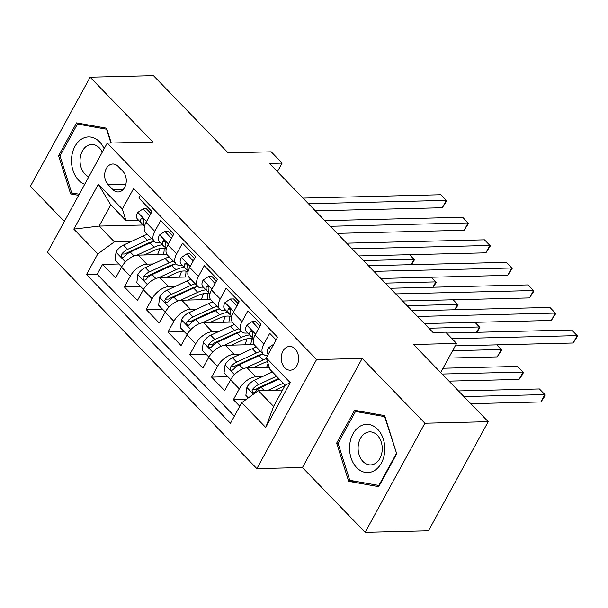 <?xml version="1.0" encoding="UTF-8"?>
<svg xmlns="http://www.w3.org/2000/svg" width="608" height="608" viewBox="0 0 608 608"><rect width="100%" height="100%" fill="white"/><g stroke="black" fill="none" stroke-linecap="round" stroke-linejoin="round"><path stroke-width="0.91" d="M295.108 348.878A11.879 8.679 -91.4 0 0 289.651 346.438A11.879 8.679 -91.4 0 0 281.648 354.601A11.879 8.679 -91.4 0 0 284.772 367.749A11.879 8.679 -91.4 0 0 290.229 370.188A11.879 8.679 -91.4 0 0 298.232 362.018A11.879 8.679 -91.4 0 0 295.108 348.878M365.157 532.327L428.488 530.784L488.216 421.694L424.886 423.236L362.186 358.424L316.586 359.541L256.865 468.631L302.457 467.522L365.157 532.327L424.886 423.236M316.586 359.541L107.228 143.131L47.5 252.229L256.865 468.631M107.228 143.131L152.828 142.021L90.128 77.216L30.4 186.306L64.372 221.418M90.128 77.216L153.459 75.673L228.152 152.874L271.214 151.825L282.12 163.096L269.45 163.408L433.018 332.47L445.679 332.166L456.585 343.436L413.524 344.485L488.216 421.694M276.108 339.91L269.724 333.321L263.834 344.082L255.109 335.061A14.85 7.942 135.9 0 0 254.577 345.139L263.294 354.152A14.85 7.942 -44.1 0 1 263.834 344.082M255.109 335.061L261.007 324.3L247.92 310.772L242.03 321.533L233.305 312.52A14.85 7.942 135.9 0 0 232.765 322.597L241.49 331.611A14.85 7.942 -44.1 0 1 242.03 321.533M233.305 312.52L239.195 301.758L226.108 288.23L220.218 298.992L211.493 289.978A14.85 7.942 135.9 0 0 210.961 300.056L219.678 309.069A14.85 7.942 -44.1 0 1 220.218 298.992M211.493 289.978L217.39 279.216L204.303 265.688L198.413 276.45L189.688 267.436A14.85 7.942 135.9 0 0 189.149 277.514L197.874 286.528A14.85 7.942 -44.1 0 1 198.413 276.45M189.688 267.436L195.578 256.675L182.491 243.147L176.601 253.908L167.876 244.895A14.85 7.942 135.9 0 0 167.337 254.972L176.062 263.986A14.85 7.942 -44.1 0 1 176.601 253.908M167.876 244.895L173.774 234.133L160.687 220.605L154.797 231.367A14.85 7.942 135.9 0 0 154.257 241.444A14.85 7.942 135.9 0 0 158.468 242.919L160.489 242.866M166.896 254.425L138.122 255.124A14.85 7.942 135.9 0 0 121.532 267.17L115.642 277.932L102.554 264.404L118.75 264.009M153.148 263.994L146.847 264.146A14.85 7.942 135.9 0 0 130.256 276.184L124.366 286.946L140.562 286.55M124.366 286.946L137.454 300.474L143.344 289.712A14.85 7.942 135.9 0 1 159.934 277.674L188.7 276.967M210.512 299.508L181.739 300.215A14.85 7.942 135.9 0 0 165.148 312.254L159.258 323.015L146.171 309.487L162.366 309.092M232.317 322.05L203.551 322.757A14.85 7.942 135.9 0 0 186.96 334.795L181.07 345.557L167.983 332.029L184.178 331.634M254.129 344.592L225.355 345.298A14.85 7.942 135.9 0 0 208.764 357.337L202.874 368.098L189.787 354.57L205.983 354.183M269.283 367.3L247.167 367.84A14.85 7.942 135.9 0 0 230.576 379.878L224.686 390.64L211.599 377.12L227.795 376.724M241.49 331.611A14.85 7.942 -44.1 0 0 245.7 333.085L247.722 333.032M219.678 309.069A14.85 7.942 -44.1 0 0 223.896 310.544L225.918 310.49M197.874 286.528A14.85 7.942 -44.1 0 0 202.084 288.002L204.106 287.949M176.062 263.986A14.85 7.942 -44.1 0 0 180.28 265.46L182.301 265.407M108.072 184.634L112.868 189.597A11.506 8.406 -91.4 0 0 118.157 191.961A11.506 8.406 -91.4 0 0 125.902 184.042A11.506 8.406 -91.4 0 0 122.877 171.312L118.081 166.356A11.506 8.406 -91.4 0 0 112.792 163.993A11.506 8.406 -91.4 0 0 105.047 171.904A11.506 8.406 -91.4 0 0 108.072 184.634L125.871 184.201M282.56 390.047L258.332 390.64L273.6 406.418L285.22 385.191L269.96 369.413L266.281 357.861L277.582 337.227L133.646 188.45L122.345 209.084L126.023 220.636L138.685 220.324M266.281 357.861L290.267 382.66L265.734 427.477L241.741 402.678L230.447 423.32L86.511 274.542L97.812 253.901L73.819 229.11L98.359 184.292L122.345 209.084M262.192 376.702L255.892 376.854L247.167 367.84M240.38 354.16L234.08 354.312L225.355 345.298M218.576 331.618L212.276 331.77L203.551 322.757M196.764 309.077L190.464 309.229L181.739 300.215M174.96 286.535L168.652 286.687L159.934 277.674M102.554 264.404L97.151 274.284L234.384 416.13M255.892 376.854A14.85 7.942 -44.1 0 0 239.301 388.9L233.404 399.661L239.788 406.258M211.599 377.12L217.489 366.35A14.85 7.942 -44.1 0 1 234.08 354.312M189.787 354.57L195.685 343.809A14.85 7.942 -44.1 0 1 212.276 331.77M167.983 332.029L173.873 321.267A14.85 7.942 -44.1 0 1 190.464 309.229M146.171 309.487L152.068 298.726A14.85 7.942 -44.1 0 1 168.652 286.687M140.349 195.373L138.875 198.064L151.962 211.592L146.072 222.353A14.85 7.942 135.9 0 0 145.532 232.431L154.257 241.444M126.023 220.636L110.755 204.85L99.134 226.085L114.403 241.862L97.812 253.901M143.541 224.998L99.134 226.085L73.819 229.11M131.343 241.452L114.403 241.862M440.656 372.529L456.585 343.436M277.43 171.654L282.12 163.096M97.151 274.284L86.511 274.542M233.404 399.661L246.346 399.342M241.741 402.678L258.332 390.64M267.505 355.627A14.85 7.942 -44.1 0 1 263.294 354.152M110.755 204.85L98.359 184.292M290.267 382.66L285.22 385.191M265.734 427.477L273.6 406.418M111.279 143.032L106.605 128.212L76.562 122.884L58.573 155.739L70.627 193.922L78.645 195.343M362.186 358.424L302.457 467.522M396.712 453.804L384.659 415.621L354.616 410.294L336.634 443.148L348.68 481.331L378.723 486.658L396.712 453.804M76.692 193.77L70.627 193.922M60.124 155.701L58.573 155.739M354.745 481.186L348.68 481.331M338.177 443.118L336.634 443.148M149.606 215.901L143.1 208.84L137.689 212.481A9.834 5.259 135.9 0 0 137.416 219.009L141.558 223.296A9.834 5.259 135.9 0 0 141.793 223.508L143.518 224.937M150.936 213.461L146.391 208.764L143.1 208.84M315.347 210.839L442.267 207.746L446.302 200.374L308.469 203.733M440.853 194.742L446.751 200.815L440.853 194.742L303.02 198.102M144.408 226.214A9.834 5.259 -44.1 0 1 144.172 226.001A9.834 5.259 -44.1 0 1 143.556 221.677L143.488 219.556L142.774 218.432L141.77 218.12L140.934 218.971A9.834 5.259 135.9 0 0 141.558 223.296M446.751 200.815L442.267 207.746M144.301 254.98L153.748 250.618A23.568 12.608 -44.1 0 1 166.235 249.113M136.739 255.261L154.143 247.228A28.394 15.185 -44.1 0 1 162.313 244.75M121.684 266.904L115.011 260.148L116.06 251.993A9.834 5.259 -44.1 0 1 123.5 245.07L143.245 235.957A28.394 15.185 -44.1 0 1 147.402 234.361M159.63 248.702A23.568 12.608 -44.1 0 1 157.442 254.653M151.544 238.64A28.394 15.185 135.9 0 0 147.387 240.236L127.642 249.356A9.834 5.259 135.9 0 0 121.729 254.06L121.182 255.459L121.919 257.321L123.014 257.625L124.344 256.766A9.834 5.259 -44.1 0 1 130.256 252.062L150.001 242.942A28.394 15.185 -44.1 0 1 154.158 241.346M166.607 254.433A23.568 12.608 135.9 0 0 166.66 254.045M121.729 254.06L125.37 253.969A5.008 2.683 -44.1 0 1 127.247 252.738L146.992 243.626A23.568 12.608 -44.1 0 1 153.208 241.657M164.069 248.55A23.568 12.608 -44.1 0 1 163.385 254.509M363.462 260.581L414.018 259.35L409.518 254.691L414.466 259.791L411.449 264.678M411.092 264.685L414.018 259.35L414.466 259.791M104.15 148.755A24.13 17.632 -91.4 0 0 99.613 141.892A24.13 17.632 -91.4 0 0 74.944 146.399A24.13 17.632 -91.4 0 0 78.63 180.219A24.13 17.632 -91.4 0 0 84.687 184.308M102.258 152.22A16.515 12.069 -91.4 0 0 99.302 147.858A16.515 12.069 -91.4 0 0 91.717 144.468A16.515 12.069 -91.4 0 0 80.59 155.823A16.515 12.069 -91.4 0 0 84.938 174.101A16.515 12.069 -91.4 0 0 88.806 176.791M79.253 194.226L71.691 192.888L60.017 155.891L77.444 124.062L106.552 129.223L110.914 143.047M82.49 123.933L77.444 124.062M360.149 426.193A24.13 17.632 -91.4 0 0 351.006 457.74A24.13 17.632 -91.4 0 0 374.209 470.736A24.13 17.632 -91.4 0 0 383.352 439.196A24.13 17.632 -91.4 0 0 360.149 426.193M365.362 433.147A16.515 12.069 -91.4 0 0 358.401 451.774A16.515 12.069 -91.4 0 0 370.576 464.907A16.515 12.069 -91.4 0 0 374.992 463.638A16.515 12.069 -91.4 0 0 381.953 445.01A16.515 12.069 -91.4 0 0 369.77 431.878A16.515 12.069 -91.4 0 0 365.362 433.147M396.279 453.629L378.852 485.458L349.752 480.297L338.071 443.308L355.498 411.472L384.606 416.632L396.652 453.614M379.384 485.442L378.852 485.458M360.552 411.35L355.498 411.472M171.41 238.442L164.905 231.382L159.501 235.022A9.834 5.259 135.9 0 0 159.22 241.551L163.362 245.837A9.834 5.259 135.9 0 0 163.598 246.05L165.323 247.479M172.748 236.003L168.203 231.306L164.905 231.382M337.151 233.381L464.079 230.288L468.114 222.916L330.281 226.282M462.658 217.284L468.555 223.356L462.658 217.284L324.824 220.643M166.212 248.756A9.834 5.259 -44.1 0 1 165.984 248.543A9.834 5.259 -44.1 0 1 165.361 244.218L165.3 242.098L164.586 240.973L163.582 240.662L162.746 241.513A9.834 5.259 135.9 0 0 163.362 245.837M468.555 223.356L464.079 230.288M193.222 260.984L186.717 253.924L181.306 257.572A9.834 5.259 135.9 0 0 181.032 264.1L185.174 268.379A9.834 5.259 135.9 0 0 185.41 268.592L187.135 270.02M194.552 258.544L190.008 253.848L186.717 253.924M358.963 255.93L485.883 252.829L489.919 245.465L352.085 248.824M484.47 239.826L490.367 245.898L484.47 239.826L346.636 243.185M188.024 271.297A9.834 5.259 -44.1 0 1 187.788 271.084A9.834 5.259 -44.1 0 1 187.173 266.76L187.104 264.64L186.39 263.515L185.387 263.203L184.551 264.054A9.834 5.259 135.9 0 0 185.174 268.379M490.367 245.898L485.883 252.829M215.027 283.526L208.521 276.465L203.118 280.113A9.834 5.259 135.9 0 0 202.836 286.642L206.978 290.92A9.834 5.259 135.9 0 0 207.214 291.133L208.947 292.562M216.364 281.086L211.82 276.389L208.521 276.465M380.768 278.472L507.695 275.371L511.731 268.006L373.897 271.366M506.274 262.367L512.172 268.447L506.274 262.367L368.44 265.726M209.828 293.839A9.834 5.259 -44.1 0 1 209.6 293.626A9.834 5.259 -44.1 0 1 208.977 289.302L208.916 287.181L208.202 286.056L207.199 285.745L206.363 286.596A9.834 5.259 135.9 0 0 206.978 290.92M512.172 268.447L507.695 275.371M236.839 306.067L230.333 299.007L224.922 302.655A9.834 5.259 135.9 0 0 224.648 309.183L228.79 313.462A9.834 5.259 135.9 0 0 229.026 313.682L230.751 315.104M238.169 303.628L233.624 298.931L230.333 299.007M402.58 301.013L529.5 297.92L533.535 290.548L395.702 293.907M528.086 284.909L533.984 290.989L528.086 284.909L390.252 288.268M231.64 316.38A9.834 5.259 -44.1 0 1 231.405 316.168A9.834 5.259 -44.1 0 1 230.789 311.843L230.721 309.723L230.006 308.598L229.003 308.286L228.167 309.138A9.834 5.259 135.9 0 0 228.79 313.462M533.984 290.989L529.5 297.92M166.106 277.522L175.56 273.159A23.568 12.608 -44.1 0 1 188.047 271.654M158.544 277.803L175.955 269.77A28.394 15.185 -44.1 0 1 184.125 267.292M143.488 289.446L136.823 282.69L137.872 274.535A9.834 5.259 -44.1 0 1 145.304 267.611L165.049 258.499A28.394 15.185 -44.1 0 1 169.206 256.903M181.435 271.244A23.568 12.608 -44.1 0 1 179.254 277.202M173.348 261.182A28.394 15.185 135.9 0 0 169.191 262.778L149.446 271.898A9.834 5.259 135.9 0 0 143.534 276.602L142.986 278L143.724 279.862L144.826 280.166L146.148 279.308A9.834 5.259 -44.1 0 1 152.068 274.603L171.813 265.483A28.394 15.185 -44.1 0 1 175.97 263.887M188.419 276.974A23.568 12.608 135.9 0 0 188.465 276.587M143.534 276.602L147.182 276.511A5.008 2.683 -44.1 0 1 149.051 275.287L168.796 266.167A23.568 12.608 -44.1 0 1 175.013 264.199M185.873 271.092A23.568 12.608 -44.1 0 1 185.189 277.058M385.274 283.123L435.83 281.892L431.323 277.233L436.27 282.332L433.261 287.219M432.904 287.227L435.83 281.892L436.27 282.332M187.918 300.063L197.364 295.701A23.568 12.608 -44.1 0 1 209.851 294.196A23.568 12.608 135.9 0 1 209.844 294.242M180.356 300.344L197.76 292.311A28.394 15.185 -44.1 0 1 205.93 289.834M165.3 311.988L158.627 305.231L159.676 297.076A9.834 5.259 -44.1 0 1 167.116 290.153L186.861 281.04A28.394 15.185 -44.1 0 1 191.018 279.444M203.247 293.786A23.568 12.608 -44.1 0 1 201.066 299.744M195.16 283.723A28.394 15.185 135.9 0 0 191.003 285.327L171.258 294.439A9.834 5.259 135.9 0 0 165.346 299.144L164.798 300.55L165.536 302.404L166.63 302.708L167.96 301.849A9.834 5.259 -44.1 0 1 173.873 297.145L193.618 288.025A28.394 15.185 -44.1 0 1 197.775 286.429M210.224 299.516A23.568 12.608 135.9 0 0 210.277 299.128M165.346 299.144L168.986 299.052A5.008 2.683 -44.1 0 1 170.863 297.829L190.608 288.709A23.568 12.608 -44.1 0 1 196.825 286.74M207.685 293.634A23.568 12.608 -44.1 0 1 207.001 299.6M407.079 305.664L457.634 304.433L453.135 299.774L458.082 304.874L455.065 309.761M454.708 309.768L457.634 304.433L458.082 304.874M209.73 322.605L219.176 318.242A23.568 12.608 -44.1 0 1 231.663 316.738A23.568 12.608 135.9 0 1 231.648 316.791M202.16 322.886L219.572 314.853A28.394 15.185 -44.1 0 1 227.742 312.383M187.104 334.529L180.439 327.773L181.488 319.618A9.834 5.259 -44.1 0 1 188.921 312.694L208.666 303.582A28.394 15.185 -44.1 0 1 212.823 301.986M225.051 316.327A23.568 12.608 -44.1 0 1 222.87 322.286M216.965 306.265A28.394 15.185 135.9 0 0 212.808 307.868L193.063 316.981A9.834 5.259 135.9 0 0 187.15 321.685L186.61 323.091L187.34 324.946L188.442 325.25L189.764 324.391A9.834 5.259 -44.1 0 1 195.685 319.686L215.43 310.574A28.394 15.185 -44.1 0 1 219.587 308.97M232.036 322.058A23.568 12.608 135.9 0 0 232.081 321.67M187.15 321.685L190.798 321.594A5.008 2.683 -44.1 0 1 192.668 320.37L212.412 311.25A23.568 12.608 -44.1 0 1 218.629 309.282M229.49 316.175A23.568 12.608 -44.1 0 1 228.806 322.141M428.891 328.206L479.446 326.975L474.939 322.324M476.52 332.318L479.446 326.975L479.887 327.416L476.877 332.302M474.947 322.324L479.887 327.416M231.534 345.146L240.981 340.784A23.568 12.608 -44.1 0 1 253.468 339.279M223.972 345.428L241.376 337.394A28.394 15.185 -44.1 0 1 249.546 334.924M208.916 357.071L202.244 350.314L203.292 342.16A9.834 5.259 -44.1 0 1 210.733 335.236L230.478 326.124A28.394 15.185 -44.1 0 1 234.635 324.528M246.863 338.869A23.568 12.608 -44.1 0 1 244.682 344.827M448.575 358.074L497.215 356.888L501.25 349.516L496.751 344.865L501.699 349.957L497.215 356.888M238.777 328.806A28.394 15.185 135.9 0 0 234.62 330.41L214.875 339.522A9.834 5.259 135.9 0 0 208.962 344.227L208.415 345.633L209.152 347.487L210.246 347.791L211.576 346.932A9.834 5.259 -44.1 0 1 217.489 342.228L237.234 333.116A28.394 15.185 -44.1 0 1 241.391 331.512M253.84 344.599A23.568 12.608 135.9 0 0 253.893 344.212M208.962 344.227L212.602 344.136A5.008 2.683 -44.1 0 1 214.48 342.912L234.224 333.8A23.568 12.608 -44.1 0 1 240.441 331.824M251.302 338.724A23.568 12.608 -44.1 0 1 250.618 344.683M452.61 350.702L501.25 349.516L501.699 349.957M258.643 328.609L252.138 321.548L246.734 325.196A9.834 5.259 135.9 0 0 246.453 331.725L250.602 336.004A9.834 5.259 135.9 0 0 250.83 336.224L252.563 337.645M259.981 326.169L255.436 321.472L252.138 321.548M424.384 323.555L551.312 320.462L555.347 313.09L417.514 316.449M549.89 307.45L555.788 313.53L549.89 307.45L412.057 310.81M253.445 338.93A9.834 5.259 -44.1 0 1 253.217 338.709A9.834 5.259 -44.1 0 1 252.594 334.385L252.533 332.264L251.818 331.14L250.815 330.828L249.979 331.679A9.834 5.259 135.9 0 0 250.602 336.004M555.788 313.53L551.312 320.462M253.346 367.688L262.793 363.326A23.568 12.608 -44.1 0 1 267.49 361.661M245.784 367.969L263.188 359.936A28.394 15.185 -44.1 0 1 266.517 358.606M230.721 379.612L224.056 372.856L225.104 364.701A9.834 5.259 -44.1 0 1 232.537 357.778L252.282 348.665A28.394 15.185 -44.1 0 1 256.439 347.069M268.09 363.546A23.568 12.608 -44.1 0 1 266.486 367.369M448.978 381.132L519.027 379.43L523.062 372.058L517.606 366.419L443.004 368.243M260.581 351.348A28.394 15.185 135.9 0 0 256.424 352.952L236.687 362.064A9.834 5.259 135.9 0 0 230.766 366.768L230.227 368.174L230.956 370.029L232.058 370.333L233.388 369.474A9.834 5.259 -44.1 0 1 239.301 364.77L259.046 355.657A28.394 15.185 -44.1 0 1 263.203 354.054M230.766 366.768L234.414 366.677A5.008 2.683 -44.1 0 1 236.284 365.454L256.029 356.341A23.568 12.608 -44.1 0 1 262.246 354.365M442.107 374.034L523.062 372.058L523.503 372.499L521.892 375.448L519.027 379.43M517.606 366.419L523.503 372.499M273.744 344.234L268.538 347.738A9.834 5.259 135.9 0 0 268.257 354.259M455.248 345.876L573.116 343.003L577.152 335.631L451.987 338.679M571.702 329.992L577.6 336.072L571.702 329.992L446.538 333.047M577.6 336.072L573.116 343.003M275.15 390.23L284.597 385.867A23.568 12.608 -44.1 0 1 284.932 385.715M267.816 390.412L283.343 383.245M248.3 397.921L245.86 395.398L246.909 387.243A9.834 5.259 -44.1 0 1 254.349 380.319L272.437 371.974M470.79 403.682L540.831 401.972L544.867 394.6L539.418 388.96L458.462 390.936M276.579 376.253L258.491 384.606A9.834 5.259 135.9 0 0 252.578 389.31L256.219 389.219A5.008 2.683 -44.1 0 1 258.096 387.995L277.841 378.883A23.568 12.608 -44.1 0 1 278.738 378.488M252.578 389.31L252.031 390.716L252.768 392.57L253.863 392.882L255.193 392.016A9.834 5.259 -44.1 0 1 261.106 387.311L279.194 378.959M463.912 396.576L544.867 394.6L545.315 395.04L543.704 397.989L540.831 401.972M539.418 388.96L545.315 395.04M146.847 264.146L138.122 255.124M130.256 276.184L121.532 267.17M239.301 388.9L230.576 379.878M217.489 366.35L208.764 357.337M195.685 343.809L186.96 334.795M173.873 321.267L165.148 312.254M152.068 298.726L143.344 289.712M154.797 231.367L146.072 222.353M123.318 189.339L112.868 189.597M146.574 221.434L137.826 212.39M143.192 218.918L140.934 218.971M116.029 252.198L125.438 261.919M150.001 242.942L154.143 247.228M143.245 235.957L147.387 240.236M130.256 252.062L134.072 255.998M123.5 245.07L127.642 249.356M168.378 243.975L159.63 234.931M165.004 241.46L162.746 241.513M190.19 266.517L181.442 257.48M186.808 264.001L184.551 264.054M211.994 289.058L203.247 280.022M208.62 286.543L206.363 286.596M233.806 311.6L225.059 302.564M230.424 309.084L228.167 309.138M137.841 274.74L147.25 284.46M171.813 265.483L175.955 269.77M165.049 258.499L169.191 262.778M152.068 274.603L155.876 278.54M145.304 267.611L149.446 271.898M159.646 297.282L169.054 307.01M193.618 288.025L197.76 292.311M186.861 281.04L191.003 285.327M173.873 297.145L177.688 301.082M167.116 290.153L171.258 294.439M181.458 319.823L190.866 329.551M215.43 310.574L219.572 314.853M208.666 303.582L212.808 307.868M195.685 319.686L199.492 323.623M188.921 312.694L193.063 316.981M203.262 342.365L212.671 352.093M237.234 333.116L241.376 337.394M230.478 326.124L234.62 330.41M217.489 342.228L221.304 346.165M210.733 335.236L214.875 339.522M255.611 334.142L246.863 325.105M252.236 331.626L249.979 331.679M225.074 364.906L234.483 374.634M259.046 355.657L263.188 359.936M252.282 348.665L256.424 352.952M239.301 364.77L243.109 368.706M232.537 357.778L236.687 362.064M270.72 349.76L268.675 347.647M246.886 387.448L253.422 394.204M261.106 387.311L264.191 390.496M254.349 380.319L258.491 384.606"/></g></svg>
